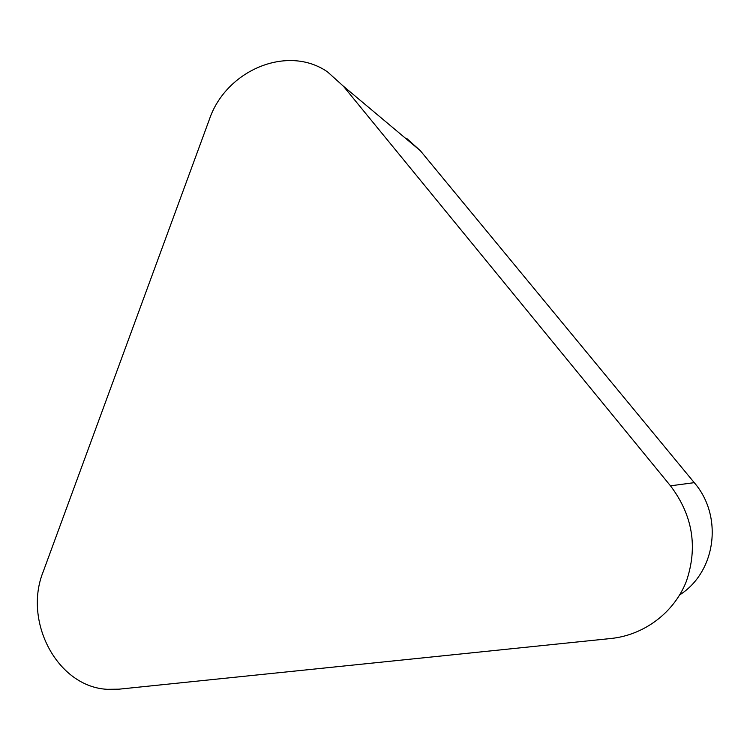 <?xml version="1.0" encoding="UTF-8"?>
<svg xmlns="http://www.w3.org/2000/svg" width="750" height="750" viewBox="0 0 750 750"><rect width="100%" height="100%" fill="white"/><g stroke="black" fill="none" stroke-linecap="round" stroke-linejoin="round"><path stroke-width="1.12" d="M119.034 689.175L107.269 689.316C57.375 686.841 23.072 621.572 43.153 571.828L209.344 119.531C225.881 70.256 287.541 44.072 327.562 71.916L343.369 86.175L670.491 485.831C692.747 515.288 698.016 547.153 686.316 581.447C673.987 612.769 644.072 635.091 610.903 638.503L119.034 689.175M406.856 138.562L420.338 150.703L694.247 482.653C723.291 516.066 716.194 571.678 679.734 594.872M420.338 150.703L343.369 86.175M694.247 482.653L670.491 485.831"/></g></svg>
